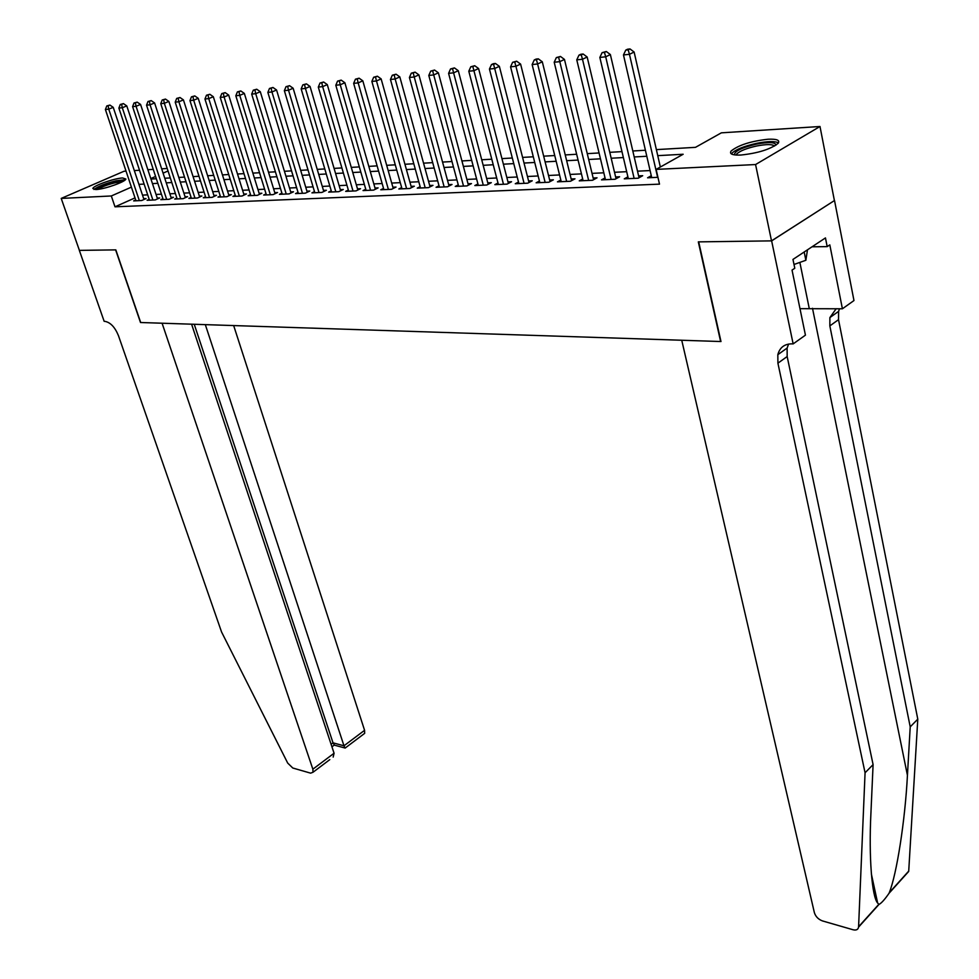 <?xml version="1.0" encoding="UTF-8"?>
<svg xmlns="http://www.w3.org/2000/svg" width="979" height="979" viewBox="0 0 979 979"><rect width="100%" height="100%" fill="white"/><g stroke="black" fill="none" stroke-linecap="round" stroke-linejoin="round"><path stroke-width="1.47" d="M740.834 155.049C732.329 155.331 729.098 153.972 731.166 150.962C738.619 145.051 750.93 141.147 768.123 139.226C776.922 138.859 780.251 140.242 778.097 143.375C770.424 149.31 758.003 153.201 740.834 155.049M96.028 189.534L92.834 188.494C93.262 185.692 114.298 178.276 122.595 177.97L125.899 179.035C125.508 181.813 104.227 189.314 96.028 189.534M771.636 240.871L698.7 241.874L720.985 341.536L681.739 340.251L814.369 912.636C815.654 916.613 818.358 919.379 822.458 920.921L853.064 929.756C856.221 930.515 858.069 929.634 858.571 927.113L865.069 772.774L777.913 363.185L777.828 354.679C779.725 347.582 784.363 343.972 791.717 343.849L793.149 343.898L771.636 240.871L834.524 200.499L771.513 240.871L698.321 241.874L720.617 341.524L140.695 322.519L115.816 249.878L79.397 250.379L61.212 198.419L124.015 171.252L126.046 171.117M134.319 170.591L139.532 170.26M147.878 169.722L153.25 169.367M161.67 168.829L167.213 168.474M656.371 149.616L695.494 147.339L721.352 132.838L819.998 126.499L755.568 164.545L656.126 169.391L683.158 154.254L657.753 155.649M834.389 200.511L819.998 126.499M651.268 175.718L647.572 177.799L657.937 177.321M627.894 176.832L624.284 178.839L638.198 178.215L642.689 175.706L638.614 175.89M605.046 177.921L601.522 179.867L615.118 179.255L619.609 176.771L615.632 176.954M582.689 178.986L579.25 180.858L592.552 180.271L597.055 177.811L593.152 177.982M560.832 180.026L557.455 181.837L570.476 181.262L574.979 178.827L571.161 178.998M539.429 181.042L536.137 182.804L548.876 182.229L553.38 179.818L549.647 179.989M518.491 182.045L515.272 183.734L527.742 183.183L532.246 180.785L528.599 180.956M497.993 183.012L494.848 184.652L507.049 184.113L511.552 181.739L507.979 181.91M477.923 183.954L474.839 185.557L486.796 185.019L491.299 182.669L487.799 182.84M458.27 184.884L455.247 186.438L466.959 185.912L471.462 183.587L468.035 183.746M439.02 185.79L436.059 187.295L447.525 186.781L452.029 184.48L448.663 184.639M420.15 186.683L417.25 188.139L428.484 187.638L432.987 185.361L429.695 185.508M401.659 187.552L398.82 188.971L409.834 188.482L414.325 186.218L411.107 186.365M383.535 188.409L380.758 189.779L391.551 189.302L396.042 187.062L392.873 187.209M365.767 189.241L363.038 190.575L373.623 190.11L378.114 187.882L375.006 188.029M348.34 190.061L345.673 191.358L356.05 190.893L360.529 188.702L357.494 188.837M331.257 190.856L328.638 192.129L338.82 191.664L343.299 189.485L340.313 189.632M314.492 191.639L311.922 192.875L321.92 192.422L326.386 190.269L323.462 190.403M298.057 192.41L295.536 193.609L305.326 193.169L309.792 191.04L306.916 191.162M281.915 193.157L279.443 194.332L289.062 193.903L293.504 191.786L290.69 191.908M266.08 193.903L263.645 195.041L273.092 194.625L277.534 192.52L274.769 192.643M250.526 194.625L248.14 195.739L257.416 195.323L261.846 193.242L259.129 193.365M235.266 195.335L232.916 196.424L242.021 196.02L246.451 193.952L243.783 194.075M220.275 196.033L217.974 197.097L226.908 196.693L231.325 194.65L228.707 194.772M205.553 196.718L203.289 197.758L212.076 197.366L216.481 195.335L213.899 195.445M191.089 197.391L188.874 198.407L197.489 198.015L201.894 196.008L199.361 196.118M176.881 198.052L174.703 199.043L183.171 198.664L187.564 196.657L185.08 196.779M162.918 198.7L160.776 199.667L169.11 199.3L173.479 197.305L171.044 197.428M149.2 199.337L147.095 200.279L155.282 199.912L159.638 197.954L157.24 198.064M135.016 197.88L114.996 206.814L659.503 184.138L656.126 169.391M650.08 170.566L637.513 171.166M626.695 171.692L614.518 172.28M603.823 172.806L592.038 173.369M581.453 173.883L570.035 174.433M559.56 174.947L548.521 175.474M538.156 175.975L527.461 176.489M517.193 176.991L506.841 177.493M496.683 177.982L486.649 178.472M476.602 178.949L466.873 179.426M456.924 179.903L447.501 180.356M437.662 180.834L428.533 181.274M418.779 181.751L409.932 182.18M400.276 182.645L391.71 183.061M382.153 183.526L373.831 183.917M364.372 184.382L356.319 184.774M346.933 185.227L339.126 185.606M329.837 186.047L322.275 186.414M313.072 186.867L305.729 187.222M296.613 187.662L289.503 188.005M280.471 188.433L273.582 188.776M264.624 189.204L257.942 189.522M249.07 189.963L242.596 190.269M233.797 190.697L227.52 191.003M218.806 191.419L212.712 191.713M204.073 192.129L198.174 192.422M189.608 192.839L183.881 193.108M175.4 193.524L169.844 193.793M161.437 194.197L156.053 194.454M147.707 194.858L142.493 195.115M135.714 199.961L133.646 200.891L141.686 200.524L146.042 198.578L143.68 198.688M771.513 240.871L755.568 164.545M114.996 206.814L111.312 195.971L61.212 198.419M131.406 187.124L111.312 195.971M646.789 156.261L634.208 156.958M623.366 157.558L611.19 158.231M600.47 158.818L588.673 159.479M578.075 160.066L566.657 160.691M556.17 161.278L545.107 161.89M534.742 162.465L524.022 163.052M513.767 163.615L503.39 164.191M493.232 164.753L483.185 165.316M473.126 165.867L463.397 166.406M453.436 166.956L444.013 167.482M434.162 168.021L425.021 168.535M415.267 169.073L406.42 169.563M396.752 170.089L388.173 170.566M378.616 171.105L370.295 171.558M360.823 172.084L352.77 172.524M343.384 173.05L335.577 173.479M326.288 173.993L318.713 174.409M309.511 174.923L302.168 175.327M293.051 175.828L285.929 176.232M276.898 176.722L269.996 177.113M261.05 177.603L254.369 177.97M245.496 178.459L239.011 178.827M230.212 179.304L223.934 179.659M215.221 180.136L209.127 180.479M200.487 180.956L194.588 181.286M186.022 181.751L180.295 182.07M171.814 182.547L166.259 182.853M157.852 183.318L152.467 183.611M144.121 184.076L138.908 184.358M150.962 179.059L156.346 178.753M164.753 178.251L170.309 177.933M178.79 177.444L184.517 177.101M193.083 176.612L198.982 176.269M207.621 175.755L213.716 175.4M222.429 174.898L228.719 174.531M237.505 174.017L243.991 173.638M252.863 173.124L259.545 172.732M268.503 172.218L275.393 171.814M284.436 171.288L291.546 170.872M300.675 170.334L308.006 169.905M317.22 169.379L324.783 168.939M334.084 168.388L341.891 167.935M351.277 167.385L359.342 166.919M368.814 166.369L377.123 165.879M386.693 165.329L395.271 164.827M404.939 164.264L413.799 163.75M423.552 163.175L432.694 162.649M442.545 162.073L451.98 161.523M461.929 160.948L471.67 160.372M481.729 159.785L491.776 159.21M501.946 158.61L512.323 158.011M522.59 157.411L533.298 156.787M543.675 156.175L554.738 155.539M565.238 154.927L576.655 154.254M587.265 153.642L599.062 152.957M609.782 152.332L621.971 151.623M632.813 150.986L645.406 150.252M168.033 170.97L163.089 173.148M155.588 176.453L150.803 178.57M143.962 199.508L113.234 107.347L108.755 109.158L139.336 200.634M108.118 105.793L109.917 105.071L106.784 105.94L108.118 105.793L108.755 109.158L105.402 109.513L135.983 200.781M113.234 107.347L109.917 105.071M106.784 105.94L105.402 109.513M95.636 189.559C98.12 186.818 104.777 184.076 115.571 181.335L124.076 180.736M122.179 181.825L115.51 182.681C107.482 184.639 101.596 186.867 97.839 189.375M125.361 179.757L116.403 180.736C105.585 183.416 98.108 186.328 93.984 189.485M734.434 154.878C734.336 151.219 741.739 147.621 756.645 144.072C768.956 141.833 775.417 142.175 776.053 145.112M774.597 146.018C772.419 144.158 766.496 144.133 756.84 145.957C746.585 148.233 739.855 150.937 736.636 154.058L736.098 155.049M778.452 142.897C775.074 141.037 767.879 141.16 756.877 143.277C744.162 146.116 735.816 149.457 731.827 153.311L731.399 153.936M807.479 249.816L805.864 260.279L794.006 264.477M804.187 251.995L805.864 260.279M329.801 759.618L313.023 772.247L310.624 773.153L292.782 768.013L287.704 763.082L221.572 632.018L118.447 335.65C114.947 327.133 110.419 322.36 104.839 321.345L104.153 321.32L79.336 250.379L115.62 249.878L140.499 322.507L162.086 323.217L312.864 769.188L334.072 753.243L191.59 324.184M205.321 324.636L343.984 745.79L364.58 730.31L364.677 733.344L363.282 734.397M233.663 325.566L364.58 730.31M313.023 772.247L312.864 769.188M194.246 324.269L333.019 742.841L343.984 745.79L345.073 748.029L345.722 747.626M334.5 745.19L333.019 742.841L331.086 744.285M333.178 757.073L334.072 753.243M865.069 772.774L873.097 764.611L870.906 813.586C868.74 856.87 871.861 896.715 877.649 903.042L879.007 904.425C881.406 903.201 884.747 899.493 889.03 893.289L889.287 892.677C896.666 874.431 905.11 820.757 907.435 775.344L910.213 726.859L829.837 325.897L829.898 317.575L836.201 308.691M910.213 726.859L917.788 719.149L838.526 319.668L838.611 311.371L839.48 308.74M788.609 344.057L787.116 348.071L787.165 356.54L873.097 764.611M889.287 892.677L908.72 871.102L917.788 719.149M793.149 343.898L805.436 335.148L792.035 270.082L794.789 268.258L792.966 259.423L825.456 237.921L827.182 246.622L829.813 244.872L842.405 308.789L853.969 300.553L834.524 200.499M799.99 308.679L842.405 308.789M908.72 871.102L905.746 874.406M812.056 246.794L827.182 246.622M874.553 888.736L873.182 888.956M157.521 198.908L126.78 105.916L122.289 107.727L152.883 200.022M121.629 104.337L123.44 103.615L120.27 104.484L121.629 104.337L122.289 107.727L118.875 108.094L149.469 200.181M126.78 105.916L123.44 103.615M120.27 104.484L118.875 108.094M171.325 198.284L140.572 104.447L136.057 106.283L166.663 199.398M135.396 102.868L137.195 102.134L134.001 103.015L135.396 102.868L136.057 106.283L132.593 106.65L163.199 199.557M140.572 104.447L137.195 102.134M134.001 103.015L132.593 106.65M185.361 197.66L154.596 102.954L150.068 104.802L180.699 198.774M149.395 101.351L151.207 100.617L147.976 101.51L149.395 101.351L150.068 104.802L146.544 105.181L177.162 198.933M154.596 102.954L151.207 100.617M147.976 101.51L146.544 105.181M199.655 197.024L168.877 101.437L164.337 103.297L194.968 198.137M163.652 99.821L165.463 99.075L162.208 99.98L163.652 99.821L164.337 103.297L160.752 103.676L191.382 198.296M168.877 101.437L165.463 99.075M162.208 99.98L160.752 103.676M214.205 196.375L183.428 99.895L178.876 101.767L209.506 197.477M178.166 98.267L179.989 97.508L176.697 98.414L178.166 98.267L178.876 101.767L175.217 102.159L205.847 197.648M183.428 99.895L179.989 97.508M176.697 98.414L175.217 102.159M229.013 195.727L198.235 98.316L193.671 100.213L224.289 196.816M192.949 96.676L194.772 95.918L191.456 96.835L192.949 96.676L193.671 100.213L189.95 100.604L220.569 196.987M198.235 98.316L194.772 95.918M191.456 96.835L189.95 100.604M244.089 195.054L213.324 96.725L208.747 98.622L239.353 196.143M208.001 95.049L209.836 94.29L206.483 95.22L208.001 95.049L208.747 98.622L204.954 99.026L235.572 196.302M213.324 96.725L209.836 94.29M206.483 95.22L204.954 99.026M259.447 194.368L228.682 95.085L224.105 97.007L254.699 195.445M223.334 93.397L225.17 92.638L221.792 93.568L223.334 93.397L224.105 97.007L220.238 97.41L250.832 195.616M228.682 95.085L225.17 92.638M221.792 93.568L220.238 97.41M275.087 193.683L244.346 93.421L239.757 95.355L270.326 194.748M238.974 91.72L240.81 90.949L237.395 91.891L238.974 91.72L239.757 95.355L235.817 95.771L266.386 194.919M244.346 93.421L240.81 90.949M237.395 91.891L235.817 95.771M291.008 192.973L260.304 91.732L255.703 93.678L286.235 194.026M254.895 90.007L256.743 89.236L253.292 90.178L254.895 90.007L255.703 93.678L251.689 94.106L282.233 194.209M260.304 91.732L256.743 89.236M253.292 90.178L251.689 94.106M307.247 192.251L276.567 90.007L271.954 91.965L302.462 193.304M271.134 88.257L272.982 87.474L269.494 88.44L271.134 88.257L271.954 91.965L267.854 92.393L298.375 193.487M276.567 90.007L272.982 87.474M269.494 88.44L267.854 92.393M323.792 191.517L293.149 88.245L288.524 90.215L318.995 192.557M287.679 86.482L289.539 85.687L286.015 86.666L287.679 86.482L288.524 90.215L284.351 90.655L314.822 192.741M293.149 88.245L289.539 85.687M286.015 86.666L284.351 90.655M340.643 190.783L310.049 86.446L305.424 88.44L335.834 191.798M304.555 84.671L306.415 83.876L302.854 84.855L304.555 84.671L305.424 88.44L301.165 88.893L331.6 191.994M310.049 86.446L306.415 83.876M302.854 84.855L301.165 88.893M357.837 190.024L327.292 84.61L322.654 86.629L353.015 191.027M321.773 82.811L323.633 82.016L320.035 83.007L321.773 82.811L322.654 86.629L318.31 87.082L348.683 191.223M327.292 84.61L323.633 82.016M320.035 83.007L318.31 87.082M375.361 189.253L344.877 82.75L340.239 84.769L370.527 190.244M339.334 80.927L341.194 80.119L337.559 81.122L339.334 80.927L340.239 84.769L335.809 85.246L366.109 190.44M344.877 82.75L341.194 80.119M337.559 81.122L335.809 85.246M393.228 188.457L362.83 80.841L358.167 82.885L388.382 189.436M357.237 78.993L359.109 78.185L355.438 79.189L357.237 78.993L358.167 82.885L353.652 83.362L383.89 189.645M362.83 80.841L359.109 78.185M355.438 79.189L353.652 83.362M411.461 187.662L381.137 78.895L376.474 80.951L406.603 188.617M375.52 77.035L377.392 76.215L373.672 77.231L375.52 77.035L376.474 80.951L371.861 81.441L402.014 188.825M381.137 78.895L377.392 76.215M373.672 77.231L371.861 81.441M430.062 186.842L399.824 76.913L395.161 78.993L425.192 187.784M394.182 75.028L396.054 74.196L392.298 75.224L394.182 75.028L395.161 78.993L390.45 79.483L420.517 187.992M399.824 76.913L396.054 74.196M392.298 75.224L390.45 79.483M449.043 186.01L418.902 74.881L414.227 76.974L444.16 186.928M413.224 72.972L415.096 72.14L411.302 73.18L413.224 72.972L414.227 76.974L409.418 77.488L439.387 187.148M418.902 74.881L415.096 72.14M411.302 73.18L409.418 77.488M468.403 185.166L438.384 72.813L433.709 74.93L463.52 186.059M432.681 70.88L434.554 70.047L430.711 71.1L432.681 70.88L433.709 74.93L428.802 75.444L458.649 186.279M438.384 72.813L434.554 70.047M430.711 71.1L428.802 75.444M488.178 184.297L458.282 70.708L453.595 72.838L483.283 185.178M452.543 68.75L454.415 67.906L450.536 68.958L452.543 68.75L453.595 72.838L448.59 73.364L478.315 185.398M458.282 70.708L454.415 67.906M450.536 68.958L448.59 73.364M508.37 183.416L478.596 68.542L473.922 70.696L503.475 184.272M472.833 66.56L474.717 65.715L470.789 66.78L472.833 66.56L473.922 70.696L468.794 71.234L498.384 184.493M478.596 68.542L474.717 65.715M470.789 66.78L468.794 71.234M528.99 182.51L499.363 66.339L494.689 68.506L524.083 183.342M493.575 64.333L495.447 63.476L493.355 63.696L491.482 64.565L493.575 64.333L494.689 68.506L489.451 69.056L518.894 183.575M499.363 66.339L495.447 63.476M491.482 64.565L489.451 69.056M550.051 181.592L520.595 64.088L515.909 66.266L545.144 182.4M514.77 62.056L516.643 61.187L512.629 62.289L514.77 62.056L515.909 66.266L510.561 66.829L539.833 182.632M520.595 64.088L516.643 61.187M512.629 62.289L510.561 66.829M571.577 180.662L542.293 61.787L537.606 63.978L566.657 181.433M536.431 59.719L538.315 58.85L536.125 59.083L534.253 59.964L536.431 59.719L537.606 63.978L532.135 64.565L561.236 181.678M542.293 61.787L538.315 58.85M534.253 59.964L532.135 64.565M593.568 179.708L564.467 59.425L559.792 61.653L588.648 180.442M558.593 57.345L560.465 56.452L556.353 57.577L558.593 57.345L559.792 61.653L554.2 62.24L583.105 180.687M564.467 59.425L560.465 56.452M556.353 57.577L554.2 62.24M616.048 178.741L587.167 57.015L582.493 59.254L611.129 179.426M581.257 54.897L583.129 54.016L580.841 54.261L578.968 55.154L581.257 54.897L582.493 59.254L576.766 59.854L605.463 179.683M587.167 57.015L583.129 54.016M578.968 55.154L576.766 59.854M639.042 177.737L610.37 54.555L605.707 56.806L634.123 178.398M604.435 52.413L606.307 51.508L602.097 52.658L604.435 52.413L605.707 56.806L599.846 57.431L628.322 178.655M610.37 54.555L606.307 51.508M602.097 52.658L599.846 57.431M660.348 167.03L634.123 52.034L629.46 54.31L657.631 177.346M628.163 49.856L630.023 48.95L627.625 49.207L625.765 50.113L628.163 49.856L629.46 54.31L623.476 54.934L651.708 177.603M634.123 52.034L630.023 48.95M625.765 50.113L623.476 54.934M907.435 775.344L812.497 308.287M829.837 325.897L838.526 319.668M787.165 356.54L777.913 363.185M874.467 888.345L873.011 887.953M858.607 926.746L878.812 904.315M799.867 262.409L809.205 308.238M736.857 155.086L736.636 154.058M364.677 733.344L345.122 748.078M334.108 745.08L345.073 748.029M331.93 746.806L334.169 745.141M877.649 903.042L871.371 873.99M787.116 348.071L777.828 354.679M829.898 317.575L838.611 311.371M858.571 927.113L879.007 904.425M889.03 893.289L908.683 871.457"/></g></svg>
